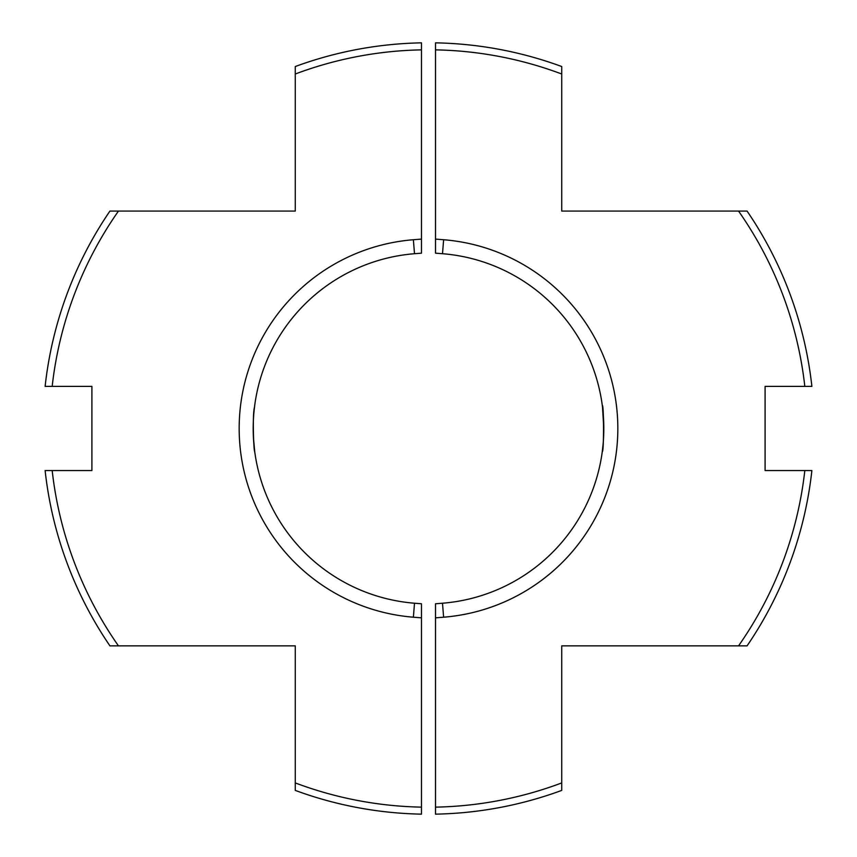 <?xml version="1.0" encoding="UTF-8"?>
<svg xmlns="http://www.w3.org/2000/svg" width="857" height="857" viewBox="0 0 857 857"><rect width="100%" height="100%" fill="white"/><g stroke="black" fill="none" stroke-linecap="round" stroke-linejoin="round"><path stroke-width="1.29" d="M421.483 253.158L414.499 253.715A175.31 175.31 0 0 0 253.19 428.468A175.31 175.31 0 0 0 414.509 603.221L413.385 617.201A87737.464 87737.464 0 0 1 421.483 617.843A87737.464 87737.464 0 0 0 413.385 617.201A189.333 189.333 0 0 1 239.167 428.468A189.333 189.333 0 0 1 413.374 239.735L421.483 239.092L421.483 49.867A378.665 378.665 0 0 0 295.269 74.013L295.269 66.535A385.682 385.682 0 0 1 421.483 42.85L421.483 49.867A378.665 378.665 0 0 0 295.269 74.013L295.269 211.079L118.448 211.079A378.665 378.665 0 0 0 52.181 386.389L91.903 386.389L91.903 470.547L52.181 470.547A378.665 378.665 0 0 0 118.448 645.857L295.269 645.857L295.269 782.923A378.665 378.665 0 0 0 421.483 807.133L421.483 603.778A87751.487 87751.487 0 0 0 414.509 603.221L413.385 617.201A189.333 189.333 0 0 1 239.167 428.468A189.333 189.333 0 0 1 413.374 239.735L421.483 239.092L421.483 42.85A385.682 385.682 0 0 0 295.269 66.535L295.269 211.079L118.448 211.079A378.665 378.665 0 0 0 52.181 386.389L45.121 386.389A385.682 385.682 0 0 1 109.921 211.079L118.448 211.079L109.921 211.079A385.682 385.682 0 0 0 45.121 386.389L91.903 386.389L91.903 470.547L52.181 470.547A378.665 378.665 0 0 0 118.448 645.857L109.921 645.857A385.682 385.682 0 0 1 45.121 470.547L52.181 470.547L45.121 470.547A385.682 385.682 0 0 0 109.921 645.857L295.269 645.857L295.269 782.923A378.665 378.665 0 0 0 421.483 807.133L421.483 814.15A385.682 385.682 0 0 1 295.269 790.4L295.269 782.923L295.269 790.4A385.682 385.682 0 0 0 421.483 814.15L421.483 603.778A87751.487 87751.487 0 0 0 414.509 603.221A175.31 175.31 0 0 1 253.19 428.468A175.31 175.31 0 0 1 414.499 253.715L413.374 239.735L414.499 253.715L421.483 253.158L421.483 239.092L421.483 253.158M254.722 451.607L253.415 437.381L254.722 451.607C253.843 452.999 252.194 415.099 254.497 407.086C252.194 415.099 253.843 452.999 254.722 451.607M253.415 437.274L253.244 423.936L253.415 437.274M253.961 412.099L254.722 405.329L253.961 412.099M442.501 253.715L435.517 253.158L435.517 49.867A378.665 378.665 0 0 1 561.731 74.013L561.731 211.079L747.079 211.079A385.682 385.682 0 0 1 811.879 386.389L765.097 386.389L765.097 470.547L804.819 470.547A378.665 378.665 0 0 1 738.552 645.857L561.731 645.857L561.731 782.923A378.665 378.665 0 0 1 435.517 807.133L435.517 617.843A87737.464 87737.464 0 0 1 443.615 617.201L442.491 603.221A175.31 175.31 0 0 0 603.81 428.468A175.31 175.31 0 0 0 442.501 253.715L443.626 239.735A189.333 189.333 0 0 1 617.833 428.468A189.333 189.333 0 0 1 443.615 617.201M435.517 49.867L435.517 42.85A385.682 385.682 0 0 1 561.731 66.535L561.731 74.013M435.517 239.092L443.626 239.735M738.552 211.079A378.665 378.665 0 0 1 804.819 386.389M603.06 444.665L602.278 451.607C603.939 453.042 603.949 403.904 602.278 405.329M602.503 407.086L603.81 428.564M561.731 782.923L561.731 790.4A385.682 385.682 0 0 1 435.517 814.15L435.517 807.133M435.517 617.843L435.517 603.778A87751.487 87751.487 0 0 1 442.491 603.221M804.819 470.547L811.879 470.547A385.682 385.682 0 0 1 747.079 645.857L738.552 645.857"/></g></svg>
